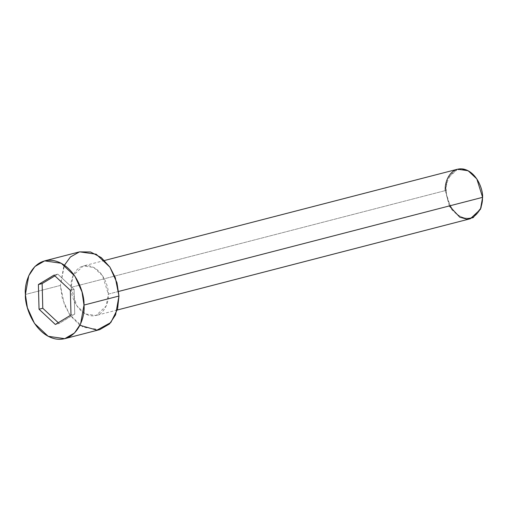 <?xml version="1.0" encoding="UTF-8"?>
<svg xmlns="http://www.w3.org/2000/svg" width="508" height="508" viewBox="0 0 508 508"><rect width="100%" height="100%" fill="white"/><g stroke="black" fill="none" stroke-linecap="round" stroke-linejoin="round"><path stroke-width="0.38" stroke-dasharray="2.54 1.91" d="M446.354 190.57C445.814 197.523 451.682 215.316 465.093 218.065C478.485 220.161 483.483 204.33 482.568 197.11L482.568 197.11C483.483 204.33 478.485 220.161 465.093 218.065C451.682 215.316 445.814 197.523 446.354 190.57C445.44 183.35 450.431 167.519 463.823 169.615C477.234 172.364 483.108 190.157 482.568 197.11C483.108 190.157 477.234 172.364 463.823 169.615C450.431 167.519 445.44 183.35 446.354 190.57L445.319 190.602L446.354 190.57M449.288 205.95L445.319 190.602L451.098 209.004L459.797 217.202L470.364 218.726M118.643 291.433L108.312 294.107L106.166 306.057L96.069 315.493L85.509 313.969L76.81 305.772L71.031 287.369L445.319 190.602L71.031 287.369C70.472 294.526 76.517 312.839 90.322 315.678C104.108 317.83 109.252 301.536 108.312 294.107C108.871 286.944 102.826 268.63 89.021 265.798C75.228 263.646 70.091 279.94 71.031 287.369L73.177 275.412L83.274 265.982L93.834 267.5L102.533 275.698L108.312 294.107L118.643 291.433M79.616 251.835L69.856 257.505L63.748 266.656L60.382 285.439L25.4 294.488L60.382 285.439L62.351 298.647L69.456 314.363L83.128 327.247L99.727 329.635M79.947 325.298L70.536 315.913L64.433 304.813L60.382 285.439L64.414 265.22M457.562 169.215L447.465 178.645L445.319 190.602M70.345 290.328L74.092 289.357L74.74 314.039L70.993 315.011L74.74 314.039L59.087 323.494L55.334 324.466L59.087 323.494L58.242 322.707L59.087 323.494L74.74 314.039L74.092 289.357L70.345 290.328M54.883 275.882L57.791 274.13L54.045 275.095L57.791 274.13L74.092 289.357L57.791 274.13L54.883 275.882M117.304 310.001L96.069 315.493M104.508 260.49L83.274 265.982"/><path stroke-width="0.76" d="M117.304 310.001L470.364 218.726L480.46 209.296L482.6 197.339L480.981 207.988L473.183 217.627L466.744 219.132L459.784 217.195L449.288 205.95M445.319 190.602C444.379 183.172 449.523 166.878 463.309 169.031C477.114 171.863 483.159 190.176 482.6 197.339L118.643 291.433L482.6 197.339L476.828 178.93L468.122 170.732L457.562 169.215L104.508 260.49M64.745 338.677L99.727 329.635L109.487 323.964L115.595 314.814L118.961 296.031L83.979 305.073L80.613 323.863L74.505 333.007L64.745 338.677L48.152 336.29L34.474 323.406L27.375 307.689L25.4 294.488C24.524 305.733 34.023 334.518 55.715 338.969C77.381 342.354 85.458 316.751 83.979 305.073C84.855 293.821 75.355 265.043 53.664 260.591C31.998 257.207 23.92 282.81 25.4 294.488L28.765 275.698L34.874 266.554L44.634 260.877L61.233 263.271L74.905 276.155L82.01 291.871L83.979 305.073L118.961 296.031L116.986 282.829L109.887 267.106L96.215 254.229L79.616 251.835L44.634 260.877M54.045 275.095L70.345 290.328L70.993 315.011L55.334 324.466L39.04 309.232L38.392 284.55L54.045 275.095L38.392 284.55L39.04 309.232L55.334 324.466L70.993 315.011L70.345 290.328L54.045 275.095M64.414 265.22L70.402 256.984L79.477 251.873L90.526 251.968L101.321 257.62L109.842 267.037L115.303 277.66L118.961 296.031L117.577 308.991L110.814 322.542L96.952 330.149L79.947 325.298M58.242 322.707L42.786 308.267L39.04 309.232L42.786 308.267L42.139 283.578L38.392 284.55L42.139 283.578L54.883 275.882L42.139 283.578L42.786 308.267L58.242 322.707"/></g></svg>
